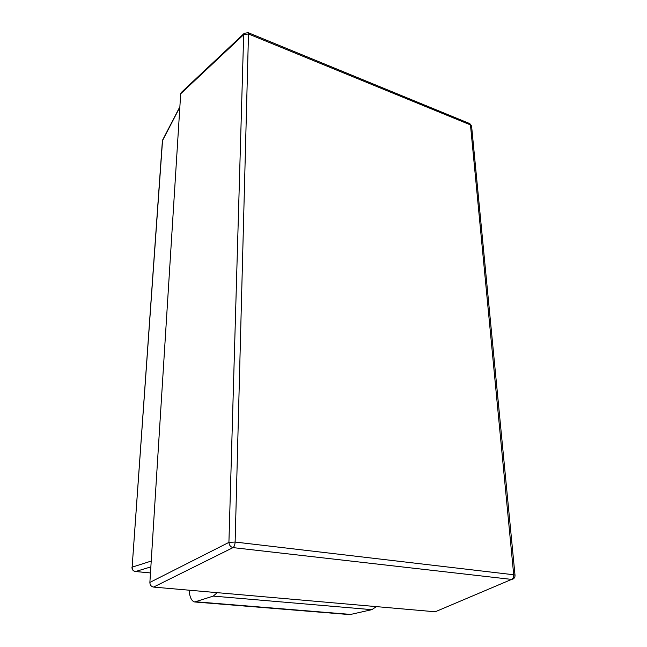 <?xml version="1.0" encoding="UTF-8"?>
<svg xmlns="http://www.w3.org/2000/svg" width="647" height="647" viewBox="0 0 647 647"><rect width="100%" height="100%" fill="white"/><g stroke="black" fill="none" stroke-linecap="round" stroke-linejoin="round"><path stroke-width="0.97" d="M217.23 592.66L213.251 596.097L194.682 601.977C191.585 601.184 189.725 597.262 189.086 590.193M376.392 606.619L371.855 609.668L349.849 614.61L194.682 601.977M153.557 587.08L435.221 611.779L511.599 579.405L233.025 547.613L153.557 587.08C151.196 586.586 149.975 585.042 149.878 582.421L228.917 542.388L243.668 34.671L180.691 93.775L179.842 107.216L162.534 140.569L132.134 567.16L151.228 561.062L149.878 582.421M512.65 579.251C514.333 578.45 515.117 577.084 515.012 575.159L513.702 574.754L470.466 124.903L248.488 33.968L235.128 542.049L513.702 574.754C513.791 577.092 513.087 578.644 511.599 579.405L435.221 611.779M180.691 93.775L181.217 92.553L244.242 33.329L243.668 34.671L248.488 33.968L248.141 32.665L244.242 33.329M151.228 561.062L179.842 107.216M371.855 609.668L213.251 596.097M351.725 614.504L196.243 601.815M228.917 542.388L235.128 542.049C234.95 544.798 234.246 546.65 233.025 547.613C230.575 546.974 229.208 545.235 228.917 542.388M471.623 126.343L469.827 123.626L471.59 126.019L515.02 575.28M150.856 566.885L135.579 571.511L150.476 572.927M247.947 32.585L469.552 123.512M162.745 139.792L179.866 106.771M135.239 571.463L135.579 571.511C133.282 571.075 132.134 569.619 132.134 567.16L162.373 141.159M150.476 572.951L135.385 571.511C133.161 571.075 132.02 569.708 131.972 567.395"/></g></svg>
